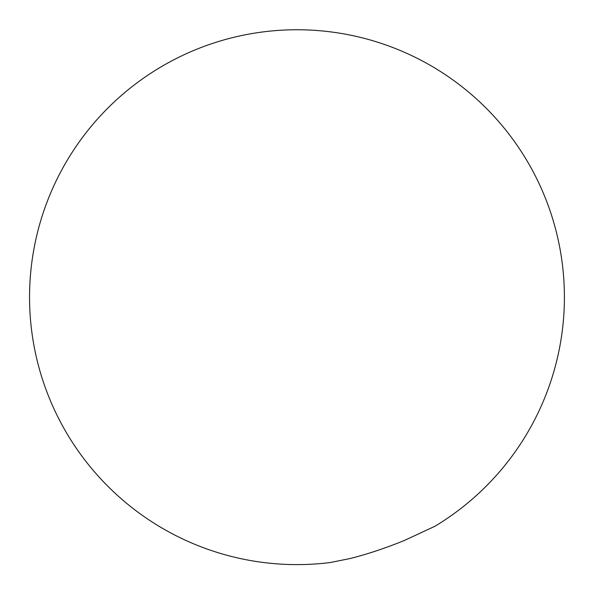 <?xml version="1.0" encoding="UTF-8"?>
<svg xmlns="http://www.w3.org/2000/svg" width="593" height="593" viewBox="0 0 593 593"><rect width="100%" height="100%" fill="white"/><g stroke="black" fill="none" stroke-linecap="round" stroke-linejoin="round"><path stroke-width="0.89" d="M350.092 558.539L330.227 562.535A267.436 267.436 0 0 1 90.069 127.74A267.436 267.436 0 0 1 548.436 206.149A267.436 267.436 0 0 1 435.01 526.228L404.522 540.408C385.769 548.065 367.63 554.114 350.092 558.539"/></g></svg>
